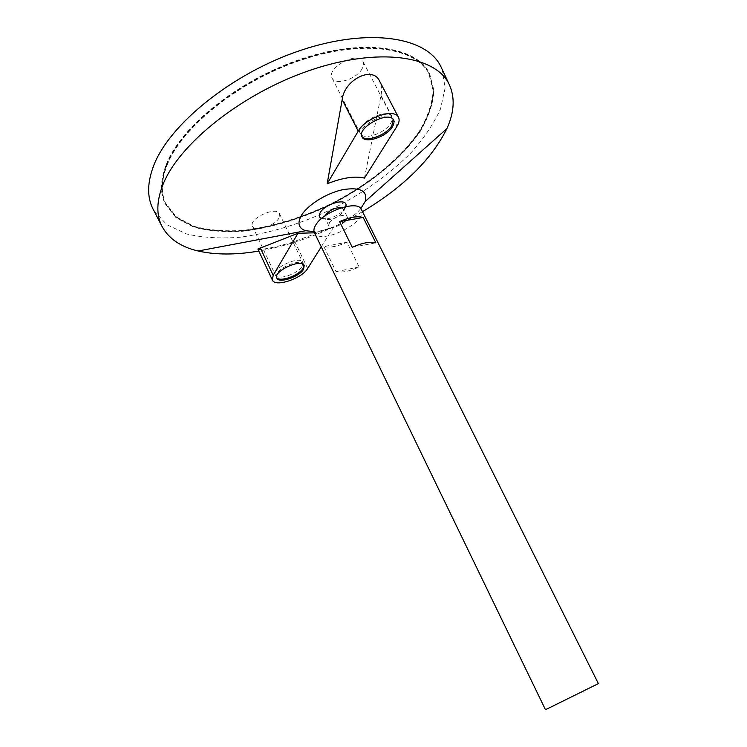<?xml version="1.0" encoding="UTF-8"?>
<svg xmlns="http://www.w3.org/2000/svg" width="747" height="747" viewBox="0 0 747 747"><rect width="100%" height="100%" fill="white"/><g stroke="black" fill="none" stroke-linecap="round" stroke-linejoin="round"><path stroke-width="0.56" stroke-dasharray="3.73 2.8" d="M166.786 164.742C181.297 126.803 238.797 80.265 300.901 59.545C363.033 38.629 415.435 47.024 428.769 73.337L433.185 90.639C432.28 103.478 427.751 116.868 419.609 130.809C400.7 158.663 367.673 185.237 329.716 204.417C300.331 218.283 271.357 226.948 242.784 230.421C224.614 231.514 208.338 230.132 193.949 226.285L176.432 216.975L165.423 202.923C160.624 192.315 161.081 179.588 166.786 164.742M598.375 683.608L545.45 709.65M361.408 209.487C368.729 221.868 319.744 245.978 314.394 232.625M323.871 246.566L336.038 271.665C341.967 272.832 349.661 271.273 359.12 266.996L346.953 242.243C337.541 246.482 329.847 247.92 323.871 246.566L346.953 242.243M329.343 222.811C332.322 217.433 345.805 212.867 347.159 216.742C350.044 221.542 330.874 230.972 328.839 225.762L329.343 222.811M341.491 207.703L343.321 208.992L343.471 210.477C342.873 215.117 330.165 221.373 326.122 219.011L325.038 217.984L325.132 215.752M345.87 206.564C344.376 213.072 327.625 221.317 321.555 218.526M360.801 208.562C351.295 220.197 329.044 231.14 314.029 231.579M362.51 211.681C328.764 231.551 294.206 244.68 258.835 251.067M257.883 249.022C257.734 251.319 287.128 244.474 294.673 241.356L333.769 226.92L314.478 232.812M364.452 178.066L381.007 95.439C382.062 89.985 381.596 85.214 379.597 81.152M441.804 68.631L445.175 87.716L440.515 108.931C433.783 123.703 423.894 138.382 410.841 152.967C388.982 174.695 362.715 193.417 332.032 209.123C300.864 223.848 270.003 233.241 239.451 237.294C219.926 238.741 202.269 237.621 186.461 233.942L166.805 224.688L153.742 210.374M166.151 164.826C180.69 126.719 238.452 79.957 300.845 59.125C363.275 38.106 415.93 46.538 429.32 72.973L433.755 90.35C432.849 103.254 428.302 116.709 420.113 130.716C401.12 158.691 367.944 185.377 329.829 204.65C300.313 218.563 271.217 227.265 242.514 230.758C224.268 231.859 207.918 230.468 193.464 226.602L175.862 217.256L164.798 203.128C159.979 192.483 160.437 179.719 166.151 164.826M166.404 165.386C180.961 127.298 238.732 80.536 301.134 59.695C363.574 38.667 416.219 47.08 429.6 73.486L434.026 90.863C433.111 103.749 428.554 117.195 420.365 131.201C401.363 159.167 368.178 185.844 330.062 205.117C300.546 219.039 271.441 227.751 242.747 231.253C224.492 232.354 208.142 230.972 193.688 227.116L176.096 217.779L165.04 203.67C160.222 193.034 160.68 180.27 166.404 165.386M167.048 165.302C181.558 127.382 239.077 80.853 301.19 60.115C363.322 39.189 415.724 47.565 429.049 73.86L433.456 91.143C432.541 103.973 428.012 117.363 419.861 131.295C400.943 159.139 367.907 185.704 329.95 204.893C300.555 218.75 271.581 227.424 243.008 230.907C224.847 232.009 208.562 230.636 194.183 226.799L176.665 217.498L165.666 203.455C160.866 192.857 161.324 180.139 167.048 165.302M352.267 247.313L375.844 242.822M336.038 271.665L359.12 266.996M321.266 246.818L333.769 226.92M303.917 264.989L303.73 264.457C301.116 257.071 272.319 270.395 276.353 277.128L276.651 277.604M393.155 119.576L392.903 118.978C388.729 108.885 355.675 126.588 361.473 135.777L361.819 136.327M279.023 217.909C275.101 225.939 254.69 232.392 252.495 226.229C248.135 218.796 276.586 205.733 279.537 213.791L279.023 217.909M302.105 266.305L302.768 262.44C300.145 255.035 271.357 268.341 275.41 275.101C277.37 280.769 297.894 273.944 302.105 266.305M362.183 68.593C356.935 79.042 335.338 85.97 332.088 78.136C325.851 68.052 358.317 50.497 362.967 61.478C363.948 63.467 363.677 65.839 362.183 68.593M390.644 123.386C392.24 120.753 392.605 118.512 391.708 116.681C387.516 106.56 354.489 124.254 360.306 133.48C363.229 140.707 385.004 133.396 390.644 123.386M381.007 95.439L397.03 126.215M294.673 241.356L307.652 268.5M347.159 216.742L343.321 208.992M328.839 225.762L325.038 217.984M343.471 210.477L345.516 206.639M321.836 218.292L326.122 219.011M429.6 73.486L429.32 72.973M165.04 203.67L164.798 203.128M429.049 73.86L428.769 73.337M165.666 203.455L165.423 202.923M276.353 277.128L276.829 278.136M303.73 264.457L304.216 265.465M361.473 135.777L362.062 136.925M392.903 118.978L393.501 120.118M252.495 226.229L275.41 275.101M279.537 213.791L302.768 262.44M332.088 78.136L360.306 133.48M362.967 61.478L391.708 116.681"/><path stroke-width="1.12" d="M549.867 707.577L598.375 683.608L361.408 209.487C358.018 199.505 323.021 211.373 315.608 225.211C313.861 228.152 313.46 230.627 314.394 232.625L545.45 709.65L549.867 707.577M363.191 217.48L375.844 242.822C370.073 241.374 362.211 242.868 352.267 247.313L339.614 221.616C349.503 217.228 357.365 215.846 363.191 217.48L339.614 221.616M325.132 215.752L325.524 215.005C329.987 209.832 335.31 207.395 341.491 207.703M321.555 218.526L320.258 217.769C318.96 216.546 318.95 214.819 320.239 212.596C324.833 204.024 346.347 197.824 346.057 205.07L345.87 206.564M314.029 231.579L305.7 230.73C298.679 228.349 297.166 223.372 301.172 215.808C307.176 205.257 326.318 193.165 342.742 189.673C360.399 186.918 367.888 190.84 365.208 201.447L360.801 208.562M258.835 251.067C235.912 254.998 215.678 254.97 198.114 250.992C180.335 246.799 168.168 238.34 161.613 225.613C156.226 214.482 156.627 200.934 162.827 184.967C178.486 144.274 242.14 93.114 310.621 70.115C379.131 46.902 435.744 55.922 449.068 84.159C455.156 97.119 454.437 111.929 446.911 128.568C431.673 159.344 403.539 187.049 362.51 211.681M314.478 232.812L297.96 233.279L257.883 249.022L272.412 280.116C275.008 287.548 302.031 278.538 307.652 268.5L321.266 246.818M327.158 183.799C342.35 177.721 354.788 175.816 364.452 178.066L397.03 126.215C399.187 122.713 399.673 119.753 398.496 117.335C394.846 107.792 365.236 117.839 358.215 131.155L327.158 183.799L342.173 99.678L358.215 131.155M398.496 117.335L379.597 81.152C372.856 65.344 344.106 79.789 342.173 99.678M153.742 210.374L152.668 208.31C147.084 196.788 147.308 182.856 153.35 166.516C168.598 124.852 232.168 73.029 300.976 50.245C369.802 27.256 427.023 37.294 440.814 66.52L441.804 68.631M392.408 126.794C394.024 124.161 394.388 121.938 393.501 120.118C389.336 110.042 356.263 127.756 362.062 136.925C364.966 144.106 386.75 136.776 392.408 126.794M303.534 269.312L304.216 265.465C301.611 258.098 272.795 271.422 276.829 278.136C278.78 283.776 299.314 276.922 303.534 269.312M297.96 233.279L273.169 275.307L272.412 280.116M276.651 277.604C279.677 282.441 299.024 275.578 303.058 268.313L303.917 264.989M361.819 136.327C365.666 142.668 386.367 135.254 391.82 125.664L393.155 119.576M260.208 247.612L273.169 275.307M345.516 206.639L346.057 205.07M320.258 217.769L321.836 218.292M365.208 201.447L446.911 128.568M305.7 230.73L198.114 250.992M449.068 84.159L440.814 66.52M161.613 225.613L152.668 208.31"/></g></svg>
